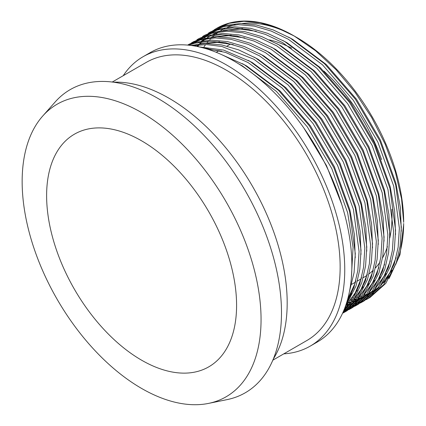 <?xml version="1.0" encoding="UTF-8"?>
<svg xmlns="http://www.w3.org/2000/svg" width="426" height="426" viewBox="0 0 426 426"><rect width="100%" height="100%" fill="white"/><g stroke="black" fill="none" stroke-linecap="round" stroke-linejoin="round"><path stroke-width="0.64" d="M141.602 112.581A168.93 97.533 60 0 1 255.813 276.032A168.93 97.533 60 0 1 208.532 403.401A168.93 97.533 60 0 1 141.602 388.443A168.93 97.533 60 0 1 36.093 254.269A168.93 97.533 60 0 1 42.664 116.101A168.93 97.533 60 0 1 141.602 112.581M42.664 116.101L55.204 101.942A175.038 101.058 60 0 1 157.716 98.289A175.038 101.058 60 0 1 276.053 267.65A175.038 101.058 60 0 1 227.069 399.625L208.532 403.401M226.983 46.104L229.87 44.442A134.328 77.559 60 0 1 230.631 44.011M269.376 39.879A134.328 77.559 60 0 1 291.688 48.181M141.602 360.194A134.328 77.559 60 0 1 53.846 241.819A134.328 77.559 60 0 1 74.438 134.179A134.328 77.559 60 0 1 141.602 140.83A134.328 77.559 60 0 1 229.358 259.205A134.328 77.559 60 0 1 208.767 366.845A134.328 77.559 60 0 1 141.602 360.194M346.375 305.437L348.346 305.213M350.486 304.888L352.227 304.563M353.404 304.313L355.609 303.77M356.743 303.45L358.873 302.779M359.97 302.391L362.025 301.592M363.085 301.139L365.071 300.213M366.088 299.696L368.005 298.647L383.789 284.547L394.29 263.982L398.14 247.192L399.359 228.16L393.715 186.151L377.867 142.082L353.351 100.28L322.53 64.858L288.402 39.293L271.229 31.082L254.269 26.108L238.15 24.623L223.448 26.614L210.236 32.041L208.373 33.169M347.408 304.382L349.48 304.175M350.742 304.015L351.61 303.887M351.903 303.839L353.016 303.653M354.208 303.424L356.434 302.923M357.584 302.625L359.741 301.997M360.854 301.635L362.936 300.878M364.006 300.452L366.014 299.569M367.047 299.073L368.985 298.067M368.005 298.647L369.981 297.508L385.764 283.407L396.265 262.837L400.12 246.052L401.34 227.015L395.69 185.012L379.848 140.942L355.332 99.141L324.511 63.714L290.378 38.154L273.21 29.942L256.244 24.969L240.126 23.483L225.429 25.469L210.242 32.035M351.306 278.529L353.069 247.352L347.659 212.739L331.817 168.669L307.295 126.868L276.479 91.446L242.346 65.881L238.507 63.778M349.437 291.677L354.065 272.64L355.284 253.608L349.639 211.6L333.792 167.53L309.276 125.729L278.455 90.301L244.327 64.741L220.998 54.352M346.274 303.797L353.99 287.246L357.845 270.457L359.065 251.425L353.415 209.416L337.573 165.347L313.051 123.545L282.236 88.123L248.102 62.558L225.508 52.409L203.623 48.026M345.103 307.151L355.971 286.102L359.826 269.317L361.04 250.286L355.396 208.277L339.549 164.207L315.032 122.406L284.211 86.979L250.083 61.419L223.666 50.092L198.559 46.78M343.612 310.895L353.032 298.855L359.746 283.924L363.602 267.134L364.821 248.102L359.171 206.093L343.329 162.024L318.808 120.223L287.992 84.801L253.859 59.235L221.951 46.514L206.732 44.581L192.659 45.694M343.132 311.997L354.081 299.222L361.727 282.779L365.583 265.994L366.797 246.958L361.152 204.949L345.305 160.879L320.789 119.083L289.973 83.656L255.84 58.096L238.672 49.885L221.706 44.911L205.588 43.425L190.789 45.438M342.626 313.115L356.258 299.435L365.503 280.596L369.358 263.811L370.577 244.78L364.928 202.771L349.086 158.701L324.569 116.9L293.748 81.478L259.615 55.912L242.447 47.701L225.482 42.728L209.363 41.242L194.666 43.228L188.654 45.193M342.525 313.334L357.473 299.366L367.484 279.456L371.339 262.666L372.558 243.635L366.908 201.626L351.061 157.556L326.545 115.755L295.729 80.333L261.596 54.768L244.428 46.556L227.463 41.588L211.344 40.097L196.647 42.089L188.063 45.135M343.063 312.993L344.98 311.944L360.758 297.843L371.259 277.273L375.114 260.488L376.334 241.457L370.684 199.448L354.842 155.378L330.326 113.577L299.505 78.15L265.371 52.59L248.204 44.379L231.243 39.405L215.119 37.919L200.422 39.906L187.626 45.097L189.192 44.192L202.403 38.766L217.1 36.774L233.219 38.26L250.184 43.234L267.352 51.445L301.486 77.01L332.301 112.432L356.818 154.233L372.665 198.303L378.315 240.312L377.095 259.343L373.24 276.133L362.739 296.698L346.956 310.799L344.975 311.944M342.674 313.009L342.989 312.86M344.022 312.37L345.96 311.358M343.021 312.247L344.756 311.566M345.816 311.113L347.802 310.187M348.819 309.67L350.736 308.616L366.514 294.52L377.015 273.95L380.871 257.166L382.09 238.129L376.44 196.125L360.598 152.055L336.082 110.254L305.261 74.827L271.128 49.267L253.96 41.056L237 36.082L220.881 34.597L206.179 36.583L192.967 42.009L191.104 43.138M343.58 311.608L345.662 310.852M346.737 310.421L348.745 309.537M349.778 309.042L351.716 308.035M352.717 307.476L368.495 293.376L378.996 272.805L382.852 256.021L384.071 236.989L378.421 194.98L362.579 150.91L338.058 109.109L307.242 73.687L273.109 48.122L255.941 39.911L238.975 34.937L222.857 33.452L208.16 35.443L192.967 42.009M343.777 310.501L344.091 310.416M345.23 310.096L347.36 309.425M348.457 309.042L350.513 308.238M351.572 307.79L353.559 306.864M354.576 306.347L356.493 305.293L372.276 291.192L382.777 270.627L386.627 253.843L387.846 234.806L382.197 192.797L366.355 148.727L341.838 106.926L311.017 71.504L276.884 45.944L259.716 37.728L242.756 32.759L226.637 31.268L211.935 33.26L198.724 38.686L196.86 39.815M344.08 309.771L344.922 309.569M346.072 309.276L348.228 308.648M349.336 308.28L351.418 307.524M352.494 307.098L354.501 306.214M355.534 305.719L357.473 304.712M356.487 305.298L358.468 304.153L374.252 290.053L384.753 269.482L388.608 252.698L389.827 233.666L384.177 191.657L368.336 147.588L343.814 105.786L312.998 70.365L278.865 44.799L261.697 36.588L244.732 31.615L228.613 30.129L213.916 32.115L198.724 38.686M344.73 308.211L346.471 307.892M347.643 307.636L349.852 307.093M350.987 306.773L353.117 306.102M354.214 305.714L356.269 304.915M357.329 304.462L359.315 303.541M360.332 303.024L362.249 301.97L378.032 287.87L388.533 267.304L392.383 250.515L393.603 231.483L387.958 189.474L372.111 145.404L347.595 103.603L316.774 68.181L282.646 42.616L265.473 34.405L248.512 29.437L232.394 27.946L217.691 29.937L204.48 35.363L202.616 36.492M345.033 307.332L345.853 307.21M346.146 307.162L346.817 307.05M346.849 307.045L347.259 306.976M348.447 306.747L350.678 306.246M351.828 305.953L353.985 305.32M355.092 304.957L357.18 304.201M358.25 303.775L360.258 302.891M361.291 302.396L363.229 301.39M362.249 301.97L364.225 300.831L380.008 286.73L390.509 266.159L394.364 249.375L395.584 230.344L389.934 188.335L374.092 144.265L349.57 102.464L318.755 67.036L284.621 41.476L267.453 33.265L250.488 28.292L234.369 26.806L219.672 28.792L204.48 35.363M193.963 41.45L192.121 42.616M191.173 43.26L189.4 44.554M123.205 75.706A167.099 96.473 60 0 1 143.045 56.733A167.099 96.473 60 0 1 226.595 65.008A167.099 96.473 60 0 1 335.757 212.255A167.099 96.473 60 0 1 310.144 346.157A167.099 96.473 60 0 1 283.785 353.852M143.045 56.733L150.16 52.622A167.099 96.473 60 0 1 233.709 60.897A167.099 96.473 60 0 1 342.871 208.149A167.099 96.473 60 0 1 317.258 342.046L310.144 346.157M112.246 82.032L146.304 62.372A160.586 92.714 60 0 1 226.595 70.322A160.586 92.714 60 0 1 331.503 211.834A160.586 92.714 60 0 1 306.885 340.512L272.832 360.178M113.47 82.191A167.099 96.473 60 0 1 169.026 98.241A167.099 96.473 60 0 1 273.306 359.038M215.998 28.712L216.712 28.297A154.888 89.423 60 0 1 294.158 35.97L297.034 37.632A150.815 87.074 60 0 1 297.039 37.632A150.815 87.074 60 0 1 403.678 222.345L401.569 198.931L395.355 171.875L385.216 144.281L371.648 117.501L355.034 92.272L336.125 69.763L315.602 50.774L294.158 35.97L276.991 27.759L260.025 22.786L243.906 21.3L229.204 23.292L215.993 28.718L214.129 29.841M403.672 223.474A150.815 87.074 60 0 1 395.754 264.354M389.375 275.691A150.815 87.074 60 0 1 383.315 282.965M378.442 287.321A150.815 87.074 60 0 1 373.906 290.505M371.887 291.703A150.815 87.074 60 0 1 368.426 293.471M366.749 294.212A150.815 87.074 60 0 1 363.713 295.372M362.18 295.878A150.815 87.074 60 0 1 360.077 296.491M357.861 297.039A150.815 87.074 60 0 1 356.424 297.343M355.731 297.476A150.815 87.074 60 0 1 355.082 297.588M353.633 297.817A150.815 87.074 60 0 1 350.875 298.152M349.427 298.28A150.815 87.074 60 0 1 348.921 298.312M348.202 298.36A150.815 87.074 60 0 1 347.888 298.376M353.921 300.255L355.923 299.915M356.908 299.723L359.837 299.031M361.195 298.653L363.841 297.801M365.274 297.273L368.149 296.065M369.784 295.282L373.368 293.306M375.689 291.805L382.367 286.352M389.103 278.508L399.966 254.785L403.678 224.614M204.049 46.801A150.815 87.074 60 0 1 205.636 44.56M206.514 43.415A150.815 87.074 60 0 1 206.988 42.813M207.425 42.275A150.815 87.074 60 0 1 208.277 41.269M209.874 39.496A150.815 87.074 60 0 1 211.243 38.1M212.537 36.865A150.815 87.074 60 0 1 214.677 34.996M216.009 33.931A150.815 87.074 60 0 1 218.341 32.232M220.62 30.757A150.815 87.074 60 0 1 224.678 28.537M227.425 27.296A150.815 87.074 60 0 1 235.232 24.74M242.394 23.478A150.815 87.074 60 0 1 295.607 36.822M197.84 46.626A154.888 89.423 60 0 1 199.059 44.799M200.422 42.909A154.888 89.423 60 0 1 200.918 42.259M202.217 40.63A154.888 89.423 60 0 1 203.452 39.192M204.251 38.308A154.888 89.423 60 0 1 205.817 36.679M206.653 35.864A154.888 89.423 60 0 1 208.293 34.357M209.166 33.606A154.888 89.423 60 0 1 210.875 32.222M211.786 31.535A154.888 89.423 60 0 1 213.564 30.273M214.512 29.644A154.888 89.423 60 0 1 216.36 28.505M323.808 70.998A134.328 77.559 60 0 1 381.579 159.59M391.867 209.251A134.328 77.559 60 0 1 389.795 237.937M387.426 246.659A134.328 77.559 60 0 1 382.575 257.842M380.077 261.963A134.328 77.559 60 0 1 375.53 267.858M373.261 270.222A134.328 77.559 60 0 1 369.134 273.806M367.063 275.308A134.328 77.559 60 0 1 364.198 277.108L363.24 277.661M347.808 300.032L348.527 299.979M349.943 299.851L350.768 299.76M351.439 299.675L352.637 299.505M354.949 299.105L356.754 298.722M358.341 298.328L360.971 297.561M362.462 297.06L364.193 296.411M364.778 296.177L365.439 295.9M367.095 295.159L370.215 293.551M372.628 292.108L377.495 288.567M380.94 285.463L391.947 270.233M401.308 231.217L400.413 207.824L395.898 183.159L380.386 140.032L356.386 99.125L326.215 64.464L292.806 39.448L288.418 37.057M346.572 302.875L346.881 302.827M348.292 302.598L350.997 302.045M352.584 301.651L355.215 300.889M356.706 300.383L359.682 299.222M362.068 298.131L364.8 296.682M366.871 295.431L371.738 291.895M375.184 288.785L386.19 273.556M395.552 234.54L394.657 211.147L390.141 186.481L374.63 143.354L350.63 102.453L320.458 67.787L287.049 42.77L282.662 40.379M242.66 28.505L223.176 30.448M218.591 31.907L212.899 34.399M210.721 35.576L207.34 37.685M205.833 38.75L204.997 39.373M204.501 39.756L203.282 40.742M202.073 41.775L199.938 43.766M198.894 44.815L197.318 46.519M346.828 304.973L349.453 304.212M350.949 303.706L352.68 303.062M353.266 302.822L353.926 302.545M355.582 301.805L359.043 300.005M361.115 298.754L365.982 295.218M369.427 292.108L380.434 276.879M389.795 237.862L388.901 214.47L384.385 189.804L368.873 146.677L344.874 105.776L314.702 71.11L281.293 46.093L276.905 43.702M345.193 307.029L346.924 306.385M347.504 306.15L348.17 305.868M350.555 304.776L353.287 303.328M355.359 302.077L360.226 298.541M363.671 295.431L374.678 280.207M384.039 241.185L383.144 217.798L378.629 193.127L363.117 150.005L339.112 109.099L308.946 74.433L275.537 49.421L271.144 47.03M231.148 35.15L211.658 37.094M207.073 38.558L201.386 41.045M344.799 308.099L347.19 306.842M349.597 305.399L354.469 301.864M357.915 298.754L368.921 283.53M378.283 244.508L377.388 221.121L372.872 196.45L357.361 153.328L333.356 112.421L303.19 77.756L269.78 52.744L265.387 50.353M344.725 308.152L348.713 305.186M352.158 302.082L363.165 286.852M372.526 247.831L371.626 224.443L367.116 199.778L351.599 156.651L327.599 115.744L297.433 81.078L264.024 56.067L259.631 53.676M219.635 41.796L200.145 43.745M195.561 45.204L193.825 45.88M349.022 304.622L346.381 305.426L357.409 290.175M366.77 251.159L365.87 227.766L361.354 203.101L345.843 159.974L321.843 119.067L291.677 84.407L258.268 59.39L253.875 56.999M347.153 300.996L351.652 293.498M361.014 254.482L360.114 231.089L355.598 206.424L340.086 163.296L316.087 122.39L285.921 87.729L252.511 62.713L248.118 60.322M208.122 48.442L204.794 48.351M355.257 257.805L354.357 234.412L349.842 209.746L334.33 166.619L310.33 125.718L280.164 91.052L246.755 66.035L242.362 63.644M341.743 204.448L326.476 165.586L303.908 128.114M347.419 300.607L348.223 300.538M349.634 300.389L350.364 300.298M351.029 300.208L352.329 300.005M354.517 299.595L356.455 299.158M357.893 298.78L360.7 297.918M362.217 297.38L363.697 296.8M364.278 296.56L365.252 296.129M366.956 295.325L370.577 293.333M372.787 291.911L378.182 287.667M382.213 283.615L389.817 272.821L396.116 257.629M347.983 303.078L350.699 302.481M352.137 302.103L354.778 301.299M356.461 300.703L359.496 299.457M361.546 298.477L364.821 296.656M367.031 295.239L372.425 290.995M376.456 286.938L384.06 276.149L390.36 260.952M256.25 31.3L240.269 29.069L225.546 30.251M219.795 31.748L213.192 34.346M210.785 35.566L207.148 37.722M205.561 38.793L204.421 39.618M203.921 39.996L202.893 40.795M201.642 41.833L199.448 43.819M198.378 44.863L196.881 46.429M350.704 304.026L352.185 303.445M352.765 303.205L353.74 302.779M355.444 301.97L359.065 299.979M361.275 298.562L366.669 294.318M370.7 290.26L378.304 279.472L384.603 264.274M345.039 307.316L346.429 306.773M347.009 306.528L347.983 306.102M350.034 305.123L353.308 303.301M355.518 301.885L360.913 297.641M364.944 293.583L372.548 282.795L378.847 267.603M244.737 37.946L228.757 35.715L214.033 36.902M208.282 38.393L201.679 40.992M199.272 42.211L197.952 42.951M344.693 308.232L347.552 306.629M349.762 305.208L355.156 300.964M359.187 296.906L366.791 286.118L373.091 270.925M344.788 307.987L349.4 304.286M353.426 300.229L361.035 289.44L367.334 274.248M233.224 44.592L217.239 42.366L202.52 43.548M196.769 45.044L194.187 45.939M347.669 303.552L355.279 292.763L361.578 277.571M347.648 299.249L355.098 283.205L355.822 280.894M221.712 51.242L207.222 49.075M216.238 52.313L219.102 50.657M350.731 308.621L352.712 307.476M297.039 37.632L294.158 35.97M351.727 284.312L355.502 282.129M357.483 280.984L361.184 278.849M369.677 293.865L370.758 293.242M363.921 297.188L365.002 296.565M358.165 300.511L359.246 299.888M352.408 303.834L353.489 303.211M346.652 307.162L347.733 306.534"/></g></svg>

